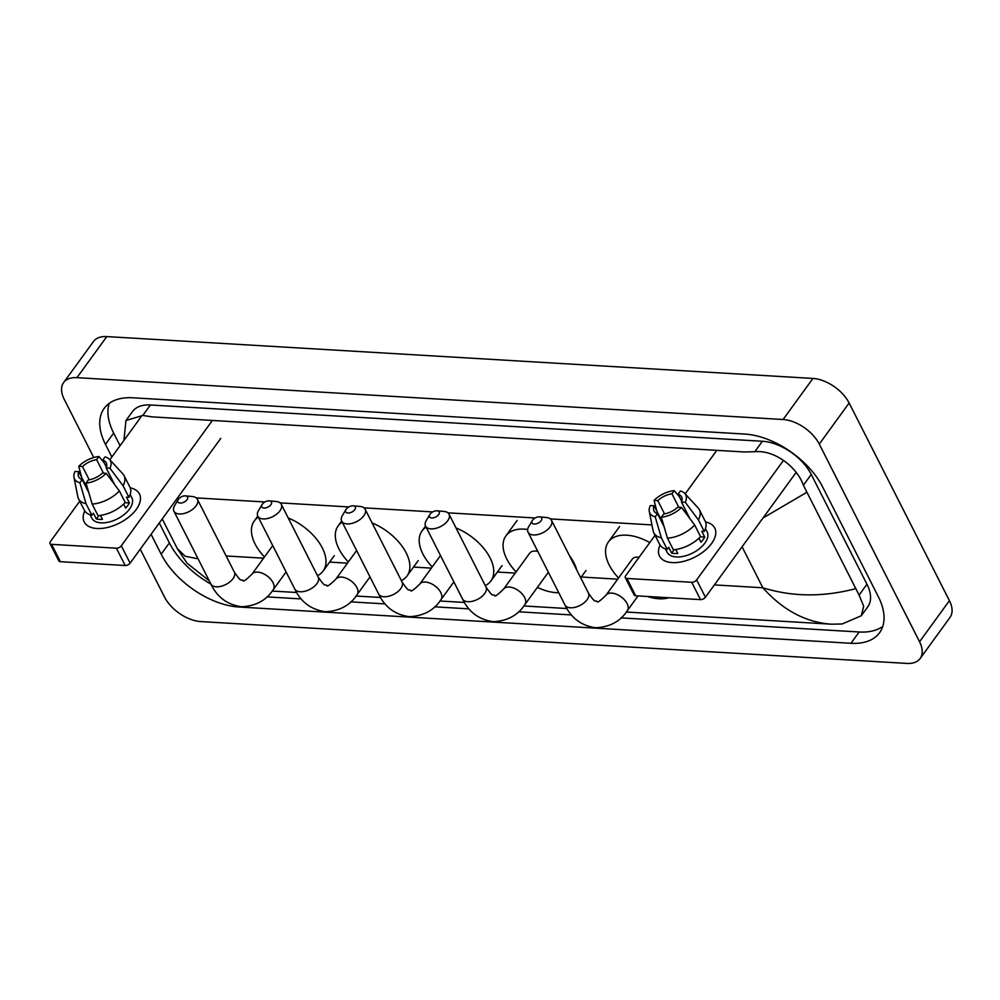 <?xml version="1.0" encoding="UTF-8"?>
<svg xmlns="http://www.w3.org/2000/svg" width="1000" height="1000" viewBox="0 0 1000 1000"><rect width="100%" height="100%" fill="white"/><g stroke="black" fill="none" stroke-linecap="round" stroke-linejoin="round"><path stroke-width="1.5" d="M93.75 457.537L64.225 399.338A30.962 17.712 36 0 1 63.625 382.575L93.488 341.5A30.962 17.712 36 0 1 106.8 336.587L812.95 378.438A30.962 17.712 36 0 1 849.137 403L949.412 600.662A30.962 17.712 36 0 1 950 617.425L920.15 658.5A30.962 17.712 36 0 1 906.825 663.413L200.688 621.562A30.962 17.712 36 0 1 164.5 597L140.25 549.188M63.625 382.575A30.962 17.712 36 0 1 76.95 377.663L783.088 419.513A30.962 17.712 36 0 1 819.275 444.087L919.562 641.75A30.962 17.712 36 0 1 920.15 658.5M151.075 534.3L161.163 554.188A66.562 38.087 -144 0 0 238.962 607.013L850.962 643.288A66.562 38.087 -144 0 0 879.587 632.712A66.562 38.087 -144 0 0 878.325 596.7L822.613 486.887A66.562 38.087 -144 0 0 744.812 434.062L132.812 397.788A66.562 38.087 -144 0 0 104.188 408.363A66.562 38.087 -144 0 0 105.463 444.375L111.862 457.013M620.988 617.875L859.163 631.987A66.562 38.087 -144 0 0 882.775 626.4M266.875 596.888L301.288 598.925M350.75 601.862L385.175 603.9M434.637 606.825L469.05 608.862M518.513 611.8L571.525 614.938M159.288 523L169.375 542.9A66.562 38.087 -144 0 0 210.9 584.087M109.213 403.375A66.562 38.087 -144 0 0 113.663 433.088L120.075 445.712M861.3 615.75L867.763 606.862A41.8 23.912 -144 0 0 866.963 584.237L811.25 474.425A41.8 23.912 -144 0 0 762.4 441.262L150.412 404.988A41.8 23.912 -144 0 0 132.438 411.625L125.975 420.513L142.8 415.462L152.275 416.887L744.112 451.962L754.788 451.737C773.975 449.637 796.95 466.625 803.388 485.262L859.087 595.075L863.675 606.263L861.3 615.75L842.175 623.975L831.5 624.2C805.913 622.438 783.025 610.3 762.85 587.775C792.15 596.888 822.975 597.212 855.312 588.75M123.925 440.425L125.975 420.513M162.25 518.925L177.288 548.562L185.2 556.263L198.075 558.787M209.262 580.85L187.037 563.175L177.288 548.562M806.488 492.512L763.037 517.962M96.9 528.5A30.962 16.925 153.1 0 1 84.75 510.938A30.962 16.925 153.1 0 0 84.213 521.962A30.962 16.925 153.1 0 0 96.9 528.5A30.962 16.925 153.1 0 0 135.1 510.938A30.962 16.925 153.1 0 0 130.225 487.863A30.962 16.925 153.1 0 1 139.438 493.95A30.962 16.925 153.1 0 1 129.088 516.85A30.962 16.925 153.1 0 1 96.9 528.5M141.075 416.825L109.862 459.762M79.75 501.2L50.4 541.6A3.875 2.112 -26.9 0 0 50 543.525A3.875 2.112 -26.9 0 0 51.588 544.35L60.388 561.688A3.875 2.112 153.1 0 1 58.8 560.862L50 543.525M116.388 548.188A3.875 2.112 -26.9 0 0 121.312 545.8L130.113 563.138A3.875 2.112 153.1 0 1 125.188 565.525L116.388 548.188L51.588 544.35M212 421.025L121.312 545.8M125.188 565.525L60.388 561.688M130.113 563.138L220.787 438.363M88.775 492.562L82.188 479.575A15.475 8.462 153.1 0 1 78.675 476.812A15.475 8.462 153.1 0 1 78.775 471.675L87.975 489.837M89.225 479.787L82.5 466.55A15.475 8.462 153.1 0 1 96.65 459.688L103.475 473.15M100.463 515.388L102.463 519.338A22.45 12.275 153.1 0 1 99.25 519.388A22.45 12.275 153.1 0 1 96.35 518.975L93.425 513.2L91.912 515.275A25.538 13.963 153.1 0 1 84.362 510.262L78.5 498.713A25.538 13.963 153.1 0 1 77.8 496.675L73.975 477.312A20.125 11 153.1 0 1 75.013 471.463L78.775 471.675M130.162 494.5L131.85 497.8A22.45 12.275 153.1 0 1 124.338 514.412A22.45 12.275 153.1 0 1 101 522.85A22.45 12.275 153.1 0 1 91.812 518.112L90.138 514.812M123.625 504.075L125.662 508.1A22.45 12.275 153.1 0 0 129.4 502.962L126.463 497.175L128.95 497.325L123.075 485.763L109.938 468.175L106.175 467.95L114.588 484.525M106.425 467.287L102.762 460.05L105.05 456.9A20.125 11 153.1 0 1 109.45 459.325L122.825 473.837A25.538 13.963 153.1 0 1 124.05 475.6L129.913 487.163A25.538 13.963 153.1 0 1 128.95 497.325M125.213 502.463A25.538 13.963 153.1 0 1 98.025 515.638L92.15 504.087L86.013 483.1L88.3 479.938A15.475 8.462 153.1 0 0 102.45 473.088L106.213 473.312L119.35 490.9L125.213 502.463M124.05 475.6A25.538 13.963 153.1 0 1 123.075 485.763M119.35 490.9A25.538 13.963 153.1 0 1 92.15 504.087M104.1 462.7L98.938 456.538L96.65 459.688M82.5 466.55L78.737 466.325L81.575 477.212M78.737 466.325A20.125 11 153.1 0 1 98.938 456.538M109.45 459.325A20.125 11 153.1 0 1 109.938 468.175M106.213 473.312A20.125 11 153.1 0 1 86.013 483.1M102.762 460.05A15.475 8.462 153.1 0 1 106.275 462.812A15.475 8.462 153.1 0 1 106.175 467.95M82.188 479.575L79.9 482.738L86.037 503.725L91.912 515.275M86.037 503.725A25.538 13.963 153.1 0 1 78.5 498.713M79.9 482.738A20.125 11 153.1 0 1 73.975 477.312M98.825 515.588L96.35 518.975M129.4 502.962L124.987 502.7M180.113 503.062A5.412 2.963 -26.9 0 0 186.95 499.787A5.412 2.963 -26.9 0 0 185.512 495.887A5.412 2.963 -26.9 0 0 185.338 495.863A5.412 2.963 -26.9 0 0 178.188 499.6A5.412 2.963 -26.9 0 0 180.113 503.062M192 496.512A13.162 7.188 153.1 0 1 192.425 496.55A13.162 7.188 153.1 0 1 197.387 499.288A13.162 7.188 153.1 0 1 193 509.025A13.162 7.188 153.1 0 1 179.312 513.975A13.162 7.188 153.1 0 1 173.925 511.2A13.162 7.188 153.1 0 1 174.65 505.562L178.188 499.6M288.238 518A42.562 24.35 36 0 1 322.337 547.987A42.562 24.35 36 0 1 323.15 571.013A42.562 24.35 36 0 1 317.5 575.662M286.562 572.85A42.562 24.35 36 0 1 285.738 572.463M264.45 556.987A42.562 24.35 36 0 1 255.087 544A42.562 24.35 36 0 1 254.275 520.962A42.562 24.35 36 0 1 258.325 517.2M264 508.025A5.412 2.963 -26.9 0 0 270.837 504.762A5.412 2.963 -26.9 0 0 269.387 500.85A5.412 2.963 -26.9 0 0 269.225 500.838A5.412 2.963 -26.9 0 0 262.075 504.562A5.412 2.963 -26.9 0 0 264 508.025M275.887 501.488A13.162 7.188 153.1 0 1 276.3 501.512A13.162 7.188 153.1 0 1 281.275 504.263A13.162 7.188 153.1 0 1 276.875 513.987A13.162 7.188 153.1 0 1 263.2 518.938A13.162 7.188 153.1 0 1 257.8 516.163A13.162 7.188 153.1 0 1 258.525 510.538L262.075 504.562M372.125 522.962A42.562 24.35 36 0 1 406.213 552.95A42.562 24.35 36 0 1 407.025 575.988A42.562 24.35 36 0 1 401.375 580.638M370.438 577.825A42.562 24.35 36 0 1 369.613 577.438M348.325 561.962A42.562 24.35 36 0 1 338.963 548.962A42.562 24.35 36 0 1 338.15 525.938A42.562 24.35 36 0 1 342.212 522.175M347.875 513A5.412 2.963 -26.9 0 0 354.712 509.738A5.412 2.963 -26.9 0 0 353.275 505.825A5.412 2.963 -26.9 0 0 353.1 505.812A5.412 2.963 -26.9 0 0 345.95 509.538A5.412 2.963 -26.9 0 0 347.875 513M359.762 506.463A13.162 7.188 153.1 0 1 360.188 506.488A13.162 7.188 153.1 0 1 365.15 509.237A13.162 7.188 153.1 0 1 360.763 518.962A13.162 7.188 153.1 0 1 347.075 523.913A13.162 7.188 153.1 0 1 341.688 521.138A13.162 7.188 153.1 0 1 342.413 515.513L345.95 509.538M456 527.938A42.562 24.35 36 0 1 490.1 557.925A42.562 24.35 36 0 1 490.913 580.962A42.562 24.35 36 0 1 485.262 585.6M454.325 582.788A42.562 24.35 36 0 1 453.5 582.4M432.212 566.938A42.562 24.35 36 0 1 422.85 553.938A42.562 24.35 36 0 1 422.038 530.913A42.562 24.35 36 0 1 426.1 527.15M431.763 517.975A5.412 2.963 -26.9 0 0 438.6 514.7A5.412 2.963 -26.9 0 0 437.15 510.8A5.412 2.963 -26.9 0 0 436.987 510.788A5.412 2.963 -26.9 0 0 429.837 514.513A5.412 2.963 -26.9 0 0 431.763 517.975M443.65 511.425A13.162 7.188 153.1 0 1 444.062 511.463A13.162 7.188 153.1 0 1 449.038 514.2A13.162 7.188 153.1 0 1 444.637 523.938A13.162 7.188 153.1 0 1 430.962 528.888A13.162 7.188 153.1 0 1 425.575 526.112A13.162 7.188 153.1 0 1 426.287 520.475L429.837 514.513M569.438 555.625A42.562 24.35 36 0 1 573.975 562.9A42.562 24.35 36 0 1 576.763 570.075M558.763 592.75A42.562 24.35 36 0 1 537.375 587.375M516.1 571.912A42.562 24.35 36 0 1 506.725 558.913A42.562 24.35 36 0 1 505.925 535.875A42.562 24.35 36 0 1 527.65 529.475M537.825 551.462A13.162 7.525 -144 0 0 529.712 553.175L503.587 589.113A13.162 7.525 -144 0 1 509.25 587.025A13.162 7.525 -144 0 1 524.625 597.463A13.162 7.525 -144 0 1 524.875 604.587L548.362 572.263M534.225 524.05A5.412 2.963 -26.9 0 0 541.062 520.775A5.412 2.963 -26.9 0 0 539.625 516.875A5.412 2.963 -26.9 0 0 539.45 516.862A5.412 2.963 -26.9 0 0 532.3 520.588A5.412 2.963 -26.9 0 0 534.225 524.05M546.112 517.5A13.162 7.188 153.1 0 1 546.538 517.537A13.162 7.188 153.1 0 1 551.5 520.275A13.162 7.188 153.1 0 1 547.112 530.013A13.162 7.188 153.1 0 1 533.425 534.963A13.162 7.188 153.1 0 1 528.038 532.188A13.162 7.188 153.1 0 1 528.763 526.55L532.3 520.588M668.812 597.75A42.562 24.35 36 0 1 647.412 596.475M618.562 577.975A42.562 24.35 36 0 1 609.2 564.987A42.562 24.35 36 0 1 608.387 541.95A42.562 24.35 36 0 1 649.788 542.562M639.087 557.288A13.162 7.525 -144 0 0 632.175 559.237L606.05 595.188A13.162 7.525 -144 0 1 611.712 593.1A13.162 7.525 -144 0 1 627.087 603.538A13.162 7.525 -144 0 1 627.337 610.662L638.05 595.925M672.212 562.6A30.962 16.925 153.1 0 1 660.05 545.037A30.962 16.925 153.1 0 0 659.525 556.062A30.962 16.925 153.1 0 0 672.212 562.6A30.962 16.925 153.1 0 0 710.413 545.037A30.962 16.925 153.1 0 0 705.537 521.962A30.962 16.925 153.1 0 1 714.75 528.05A30.962 16.925 153.1 0 1 704.4 550.95A30.962 16.925 153.1 0 1 672.212 562.6M716.388 450.913L685.175 493.862M655.062 535.3L625.7 575.7A3.875 2.112 -26.9 0 0 625.312 577.625A3.875 2.112 -26.9 0 0 626.9 578.45L635.688 595.788A3.875 2.112 153.1 0 1 634.113 594.963L625.312 577.625M691.7 582.288A3.875 2.112 -26.9 0 0 696.625 579.9L705.425 597.238A3.875 2.112 153.1 0 1 700.5 599.625L691.7 582.288L626.9 578.45M783.475 460.4L696.625 579.9M700.5 599.625L635.688 595.788M705.425 597.238L796.1 472.463M664.087 526.663L657.5 513.675A15.475 8.462 153.1 0 1 653.988 510.913A15.475 8.462 153.1 0 1 654.087 505.775L663.288 523.938M664.538 513.888L657.812 500.65A15.475 8.462 153.1 0 1 671.963 493.787L678.787 507.25M675.775 549.487L677.775 553.438A22.45 12.275 153.1 0 1 674.562 553.488A22.45 12.275 153.1 0 1 671.663 553.075L668.725 547.3L667.212 549.375A25.538 13.963 153.1 0 1 659.675 544.362L653.8 532.812A25.538 13.963 153.1 0 1 653.112 530.775L649.287 511.413A20.125 11 153.1 0 1 650.325 505.562L654.087 505.775M705.475 528.6L707.15 531.9A22.45 12.275 153.1 0 1 699.65 548.513A22.45 12.275 153.1 0 1 676.312 556.95A22.45 12.275 153.1 0 1 667.125 552.212L665.45 548.913M698.938 538.175L700.975 542.2A22.45 12.275 153.1 0 0 704.712 537.062L701.775 531.275L704.25 531.425L698.388 519.862L685.25 502.275L681.488 502.05L689.9 518.625M681.737 501.388L678.075 494.15L680.362 491A20.125 11 153.1 0 1 684.762 493.425L698.138 507.938A25.538 13.963 153.1 0 1 699.362 509.7L705.225 521.263A25.538 13.963 153.1 0 1 704.25 531.425M700.525 536.562A25.538 13.963 153.1 0 1 673.337 549.738L667.463 538.188L661.325 517.2L663.612 514.038A15.475 8.462 153.1 0 0 677.763 507.188L681.525 507.413L694.663 525L700.525 536.562M699.362 509.7A25.538 13.963 153.1 0 1 698.388 519.862M694.663 525A25.538 13.963 153.1 0 1 667.463 538.188M679.412 496.8L674.25 490.637L671.963 493.787M657.812 500.65L654.05 500.425L656.888 511.312M654.05 500.425A20.125 11 153.1 0 1 674.25 490.637M684.762 493.425A20.125 11 153.1 0 1 685.25 502.275M681.525 507.413A20.125 11 153.1 0 1 661.325 517.2M678.075 494.15A15.475 8.462 153.1 0 1 681.587 496.912A15.475 8.462 153.1 0 1 681.488 502.05M657.5 513.675L655.212 516.838L661.35 537.825L667.212 549.375M661.35 537.825A25.538 13.963 153.1 0 1 653.8 532.812M655.212 516.838A20.125 11 153.1 0 1 649.287 511.413M674.137 549.688L671.663 553.075M704.712 537.062L700.3 536.8M742.075 546.812L762.85 587.775L714.388 584.9M617.7 579.175L581.275 577.013M515.225 573.1L497.388 572.038M431.35 568.125L413.512 567.062M347.463 563.15L329.625 562.1M263.587 558.188L226.137 555.962M651.95 524.913L550.363 518.9M535.15 517.987L447.887 512.825M432.688 511.925L364.012 507.85M348.812 506.95L280.125 502.875M264.925 501.975L196.238 497.9M919.562 641.75L949.412 600.662M819.275 444.087L849.137 403M783.088 419.513L812.95 378.438M76.95 377.663L106.8 336.587M859.163 631.987L850.962 643.288M169.375 542.9L161.163 554.188M113.663 433.088L105.463 444.375M150.412 404.988L142.8 415.462M762.4 441.262L754.788 451.737M811.25 474.425L803.388 485.262M866.963 584.237L859.087 595.075M286.112 571.95L273.225 589.675C266.238 600.438 255.65 606.138 241.462 606.75C227.262 604.688 217.062 597.112 210.875 584.012A13.162 7.188 -26.9 0 0 216.262 586.8A13.162 7.188 -26.9 0 0 229.938 581.85A13.162 7.188 -26.9 0 0 234.338 572.112L197.387 499.288M273.225 589.675A13.162 7.525 -144 0 0 272.975 582.55A13.162 7.525 -144 0 0 257.6 572.112A13.162 7.525 -144 0 0 251.938 574.2C245.9 580.075 242.938 582.175 243.025 580.475C240.575 578.737 242.275 583.713 234.338 572.112M369.988 576.925L357.113 594.637C350.125 605.413 339.538 611.1 325.35 611.725C311.137 609.663 300.938 602.087 294.75 588.987A13.162 7.188 -26.9 0 0 300.138 591.763A13.162 7.188 -26.9 0 0 313.825 586.812A13.162 7.188 -26.9 0 0 318.212 577.087L281.275 504.263M357.113 594.637A13.162 7.525 -144 0 0 356.863 587.525A13.162 7.525 -144 0 0 341.488 577.075A13.162 7.525 -144 0 0 335.825 579.175C329.787 585.05 326.812 587.15 326.912 585.45C324.45 583.7 326.163 588.688 318.212 577.087M453.875 581.9L441 599.612C434 610.388 423.413 616.075 409.225 616.688C395.025 614.637 384.825 607.062 378.638 593.962A13.162 7.188 -26.9 0 0 384.025 596.737A13.162 7.188 -26.9 0 0 397.7 591.788A13.162 7.188 -26.9 0 0 402.1 582.062L365.15 509.237M441 599.612A13.162 7.525 -144 0 0 440.75 592.487A13.162 7.525 -144 0 0 425.363 582.05A13.162 7.525 -144 0 0 419.712 584.138C413.675 590.025 410.7 592.112 410.788 590.425C408.338 588.675 410.037 593.663 402.1 582.062M524.875 604.587C517.888 615.35 507.3 621.05 493.113 621.663C478.9 619.612 468.7 612.038 462.512 598.938A13.162 7.188 -26.9 0 0 467.9 601.712A13.162 7.188 -26.9 0 0 481.587 596.763A13.162 7.188 -26.9 0 0 485.988 587.025L449.038 514.2M627.337 610.662C620.35 621.425 609.763 627.125 595.575 627.737C581.375 625.688 571.175 618.1 564.987 605.013A13.162 7.188 -26.9 0 0 570.375 607.788A13.162 7.188 -26.9 0 0 584.05 602.837A13.162 7.188 -26.9 0 0 588.45 593.1L551.5 520.275M272.188 591.05L296.7 592.5M356.075 596.025L380.575 597.475M439.95 601L464.462 602.45M523.837 605.962L566.925 608.525M626.3 612.038L832.412 624.237M185.512 495.887L192.425 496.55M323.15 571.013L334.338 555.612M254.275 520.962L257.787 516.125M210.875 584.012L173.925 511.2M272.738 545.588L251.938 574.2M269.387 500.85L276.3 501.512M407.025 575.988L418.225 560.588M338.15 525.938L341.675 521.1L378.638 593.962M294.75 588.987L257.8 516.163M356.613 550.562L335.825 579.175M353.275 505.825L360.188 506.488M490.913 580.962L502.1 565.55M422.038 530.913L425.55 526.075M440.5 555.538L419.712 584.138M485.988 587.025C493.925 598.638 492.212 593.65 494.675 595.4C494.575 597.087 497.55 595 503.587 589.113M437.15 510.8L444.062 511.463M580.688 577.812L585.988 570.525M505.925 535.875L517.112 520.475M462.512 598.938L425.575 526.112M588.45 593.1C596.388 604.7 594.688 599.725 597.137 601.462C597.05 603.162 600.013 601.062 606.05 595.188M539.625 516.875L546.538 517.537M608.387 541.95L619.587 526.55M564.987 605.013L528.038 532.188"/></g></svg>
